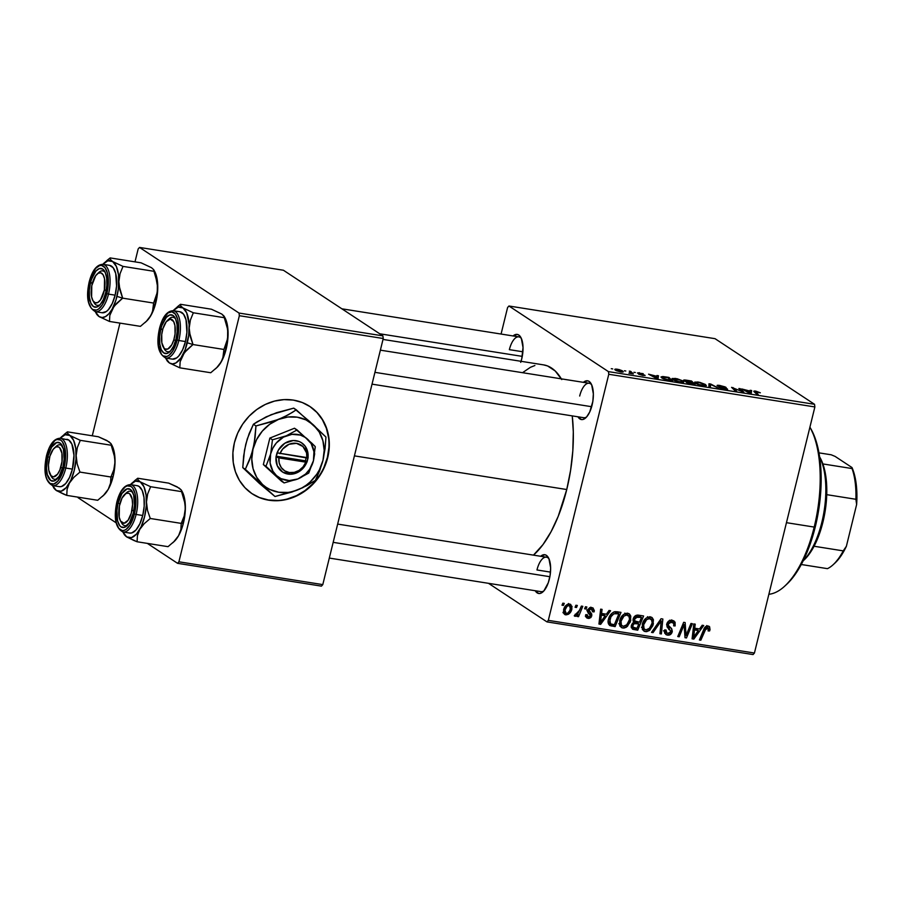 <?xml version="1.0" encoding="UTF-8"?>
<svg xmlns="http://www.w3.org/2000/svg" width="902" height="902" viewBox="0 0 902 902"><rect width="100%" height="100%" fill="white"/><g stroke="black" fill="none" stroke-linecap="round" stroke-linejoin="round"><path stroke-width="1.35" d="M252.086 493.721A52.327 46.374 123.4 0 0 327.403 457.325L327.73 457.551A52.327 46.374 -56.6 0 1 252.256 493.834A52.327 46.374 -56.6 0 1 234.407 442.758L232.908 452.669L233.257 462.478L235.445 471.814L239.38 480.315L244.927 487.666L251.861 493.563L259.911 497.803L268.773 500.204L278.12 500.689L287.569 499.234L296.769 495.886L305.372 490.778L313.039 484.115L319.477 476.143L324.438 467.18L327.73 457.551L329.241 447.651L328.892 437.831L326.704 428.495L322.758 419.994L317.222 412.642L310.288 406.746L302.238 402.506L293.364 400.105L284.029 399.62L274.569 401.086L265.368 404.423L256.766 409.531L249.099 416.194L242.661 424.165L237.7 433.129L234.407 442.758A52.327 46.374 -56.6 0 1 309.882 406.475A52.327 46.374 -56.6 0 1 327.73 457.551L327.403 457.325A52.327 46.374 123.4 0 0 309.713 406.362L316.884 412.428L322.42 419.768L326.366 428.281L328.553 437.617M520.849 337.427L520.826 337.371A19.618 8.434 99 0 0 513.069 335.95L517.196 334.405L518.763 335.014L521.322 338.363L523.025 347.518L521.751 358.793A19.618 8.434 99 0 1 521.052 361.307M592.073 405.178A19.618 8.434 99 0 1 585.748 417.84A19.618 8.434 99 0 1 577.934 416.792L581.44 419.554L583.132 419.43L586.593 416.983L589.728 411.977L592.828 401.424L593.358 393.903L591.644 384.748L589.096 381.399L587.529 380.791L583.402 382.335A19.618 8.434 99 0 1 591.148 383.756A19.618 8.434 99 0 1 592.073 405.178M549.352 579.107A19.618 8.434 99 0 1 543.027 591.78A19.618 8.434 99 0 1 535.213 590.731L538.72 593.493L540.411 593.358L543.872 590.923L548.303 582.681L550.107 575.352L550.637 567.843L548.923 558.676L546.375 555.339L544.797 554.719L540.67 556.275A19.618 8.434 99 0 1 548.427 557.695A19.618 8.434 99 0 1 549.352 579.107M536.961 569.963L550.491 572.116L536.961 569.963A17.442 7.498 99 0 1 546.432 557.188A17.442 7.498 99 0 1 549.014 558.879A17.442 7.498 -81 0 0 536.961 569.963M543.951 590.833A17.442 7.498 99 0 1 540.975 591.644L329.309 558.079M586.672 416.893A17.442 7.498 99 0 1 583.695 417.705L372.03 384.151M509.359 349.649L522.889 351.791L509.359 349.649A17.442 7.498 99 0 1 518.83 336.863A17.442 7.498 99 0 1 521.412 338.566A17.442 7.498 -81 0 0 509.359 349.649M354.407 455.871L566.749 489.527A100.291 43.116 -81 0 0 572.251 415.89L573.3 431.923L572.815 450.876L570.594 470.325L566.749 489.527L354.407 455.871M561.337 378.84A100.291 43.116 -81 0 0 543.669 364.893L383.012 339.423M546.973 621.895L753.069 654.57L754.433 653.037L548.326 620.362L608.771 374.274L814.878 406.949L754.433 653.037L814.878 406.949L814.54 404.299L715.038 338.678L508.942 306.003L608.444 371.624L814.54 404.299L715.038 338.678L508.942 306.003L507.589 307.526L501.072 334.056L507.589 307.526L508.942 306.003L608.444 371.624L608.771 374.274L608.444 371.624L814.54 404.299L814.878 406.949L608.771 374.274L548.326 620.362L754.433 653.037L753.069 654.57L546.973 621.895L548.326 620.362L546.973 621.895L488.501 583.323L546.973 621.895M683.445 382.268L682.69 380.836L682.307 382.414L682.69 380.836L675.474 378.412L672.046 378.66L672.96 379.731L672.159 378.479L677.131 378.739L682.69 380.836L683.727 382.02L682.994 382.38L676.872 381.422L672.96 379.731L680.288 382.211L683.739 381.997M656.893 376.314L656.949 375.514L658.483 375.762L658.065 378.648L656.34 378.378L648.572 374.183L656.893 376.314L648.572 374.183L656.34 378.378L658.065 378.648L658.483 375.762L656.949 375.514L656.893 376.314M755.842 391.152L760.341 392.787L755.436 391.581L758.232 394.535L756.801 394.309L753.88 391.31L755.842 391.152C753.925 390.927 753.373 391.107 754.162 391.716L756.801 394.309L758.232 394.535L755.684 392.032L760.341 392.787L755.842 391.152M725.851 388.672L724.261 389.179L719.176 387.454L724.994 389.303C727.316 389.653 728.061 389.506 727.226 388.875L727.08 389.495L727.226 388.875L724.34 387.77L718.657 386.552L720.54 385.909L726.155 387.454L719.943 385.47C717.394 385.086 716.549 385.244 717.406 385.932L717.394 385.289L719.537 385.402L725.185 386.913L718.567 385.876L726.753 388.604L727.553 389.382L725.704 389.405L720.258 388.029L725.941 388.728L717.406 385.932L725.851 388.672L725.907 389.427M708.927 386.71L708.972 383.767L710.776 384.049L718.759 388.277L710.494 384.432L710.449 386.958L708.927 386.71L710.449 386.958L710.494 384.432L718.759 388.277L710.776 384.049L708.972 383.767L708.927 386.71M706.063 385.853L705.319 384.421L704.936 386L705.319 384.421L698.092 381.997L694.675 382.245L695.589 383.327L694.788 382.065L699.749 382.324L705.319 384.421L706.356 385.605L705.623 385.966L699.49 385.007L695.589 383.327L702.917 385.797L706.356 385.582M611.274 368.692L612.717 368.929L611.274 368.692M683.998 380.723L683.637 380.17L684.674 379.979L691.53 381.005L695.138 384.523L686.963 382.719L686.039 381.941L686.896 381.783L683.998 380.723L689.669 383.609L695.138 384.523L691.53 381.005L686.084 380.137C683.772 379.832 683.073 380.035 683.998 380.723L683.603 380.249M750.047 391.085L750.103 390.284L751.637 390.532L751.219 393.419L749.494 393.148L741.726 388.954L750.047 391.085L741.726 388.954L749.494 393.148L751.219 393.419L751.637 390.532L750.103 390.284L750.047 391.085M741.027 390.656L738.885 388.503L740.317 388.728L743.891 392.257L733.495 388.097L736.618 391.107L735.175 390.882L731.578 387.353L741.996 391.502L731.578 387.353L735.175 390.882L736.618 391.107L733.495 388.097L743.891 392.257L740.317 388.728L738.885 388.503L741.027 390.656M638.74 373.191L643.216 373.653L638.672 373.146L645.099 375.525L638.898 374.33L643.633 375.153L637.488 373.067L639.473 372.706L637.376 373L643.509 375.007L638.571 374.138L643.092 375.514L644.829 375.176L638.492 373.496M662.835 376.517L668.912 377.408L672.509 380.937L663.353 378.817L661.031 377.16L662.835 376.517L661.008 376.923L661.967 378.062L672.509 380.937L668.912 377.408L662.835 376.517L662.677 377.183L662.835 376.517M615.626 370.26L615.232 369.121L618.93 369.516L622.301 370.767L623.079 372.019L616.427 370.699L620.723 371.962L623.293 371.804L617.385 369.211C614.69 368.941 614.104 369.29 615.626 370.26L614.86 369.38M624.353 370.767L625.796 371.004L624.353 370.767M630.284 372.154L629.28 371.128L630.723 371.353L633.339 373.924L628.931 373.191L630.645 372.988L630.284 372.154L628.931 373.191L633.339 373.924L630.723 371.353L629.28 371.128L630.284 372.154L629.675 373.033M633.892 372.289L635.346 372.515L633.892 372.289M585.466 606.753L584.62 608.782L586.074 609.008L586.875 606.978L585.466 606.753L584.62 608.782L586.074 609.008L586.875 606.978L585.466 606.753M575.916 605.242L575.081 607.271L576.525 607.497L577.336 605.456L575.916 605.242L575.081 607.271L576.525 607.497L577.336 605.456L575.916 605.242M627.679 613.247L623.609 614.42L620.384 618.625L619.392 624.252L621.737 627.724L623.97 628.074L626.315 627.24L630.284 622.008L630.802 616.111L629.562 614.104L627.679 613.247C623.451 613.631 620.779 616.145 619.663 620.779L621.23 627.442L622.763 628.029L627.352 626.462L630.802 620.305L629.179 613.811L627.679 613.247M609.042 610.485L606.392 614.206L601.555 613.439L602.074 609.38L600.653 609.154L598.939 624.049L600.664 624.331L610.575 610.733L609.042 610.485L606.392 614.206L601.555 613.439L602.074 609.38L600.653 609.154L598.939 624.049L600.664 624.331L610.575 610.733L609.042 610.485M638.165 615.108L635.73 615.547L633.407 618.186L633.103 620.869L634.106 622.245L632.313 623.485L631.197 626.552L632.843 629.314L637.725 630.205L643.611 615.965L638.165 615.108C635.639 615.051 633.959 616.359 633.136 619.031L634.106 622.245L631.355 625.503L632.415 629.111L637.725 630.205L643.611 615.965L638.165 615.108M661.053 618.738L651.526 632.392L653.048 632.629L661.222 620.926L659.937 633.723L661.358 633.948L662.857 619.02L661.053 618.738L651.526 632.392L653.048 632.629L661.222 620.926L659.937 633.723L661.358 633.948L662.857 619.02L661.053 618.738M707.54 627.679L705.77 626.518L707.54 627.679L708.566 629.675L708.126 630.926L709.592 630.96L708.408 630.182L709.592 630.96L710.043 629.652L709.592 626.732L707.337 625.954L705.33 626.89L699.4 639.98L700.831 640.206L706.232 628.04L708.115 627.893L708.126 630.926L709.592 630.96L710.043 629.652L708.622 628.717L710.043 629.652L709.209 626.405L708.047 625.988C705.905 626.011 704.462 627.206 703.707 629.551L699.4 639.98L700.831 640.206L705.003 630.126L708.093 627.882L705.894 626.439M690.966 623.474L686.039 635.549L685.148 622.56L683.66 622.324L677.774 636.553L679.206 636.778L684.144 624.691L685.001 637.703L686.49 637.939L692.398 623.699L690.966 623.474L686.039 635.549L685.148 622.56L683.66 622.324L677.774 636.553L679.206 636.778L684.144 624.691L685.001 637.703L686.49 637.939L692.398 623.699L690.966 623.474M702.184 625.255L699.535 628.976L694.709 628.209L695.228 624.15L693.807 623.925L692.082 638.819L693.818 639.101L703.718 625.503L702.184 625.255L699.535 628.976L694.709 628.209L695.228 624.15L693.807 623.925L692.082 638.819L693.818 639.101L703.718 625.503L702.184 625.255M672.148 620.294L668.844 620.971L667.108 623.045L667.006 626.845L670.851 631.344L669.667 633.193L667.672 633.362L666.014 631.941L666.059 630.013L664.605 629.934L664.571 632.753L666.691 634.929L670.445 634.534L672.317 631.366L671.674 628.75L668.326 625.334L668.754 622.989L670.096 622.064L672.351 622.166L673.805 623.474L673.693 625.864L675.147 625.909L675.068 622.132L672.148 620.294C669.521 620.012 667.751 621.219 666.826 623.913L670.784 631.716L667.931 633.418L666.849 633.012L666.059 630.013L664.605 629.934L665.856 634.523L667.457 635.109C669.836 635.403 671.426 634.309 672.216 631.84L671.404 628.401L668.326 625.334L668.269 623.992L671.629 621.985L673.862 623.654L673.693 625.864L675.147 625.909L674.042 620.982L672.148 620.294M650.297 616.833L646.227 618.005L643.013 622.211L642.01 627.837L644.355 631.31L646.587 631.659L649.474 630.464L652.901 625.593L653.42 619.708L652.191 617.69L650.297 616.833C646.069 617.216 643.397 619.73 642.292 624.376L643.859 631.039L645.392 631.614L649.97 630.047L653.42 623.891L651.808 617.396L650.297 616.833M588.544 617.092L587.179 614.702L585.725 614.668L586.728 617.881L588.149 618.4L585.86 616.9L588.149 618.4L591.859 615.852L590.438 614.916L591.859 615.852L590.201 612.379L587.495 610.598L590.201 612.379L587.563 610.158L589.096 611.161L587.822 609.402L589.029 610.192L591.284 608.85L589.581 607.734L591.284 608.85L592.659 611.827L594.125 611.86L592.806 611.004L594.125 611.86L594.328 610.575L592.964 607.959L589.784 607.666L587.676 609.752L587.822 612.131L590.438 614.882L589.671 616.855L587.822 616.833L587.179 614.702L585.725 614.668L585.77 616.652L586.965 618.028L589.029 618.445L591.013 617.453L591.813 614.183L589.029 610.192L589.919 609.042L591.543 608.906L592.682 609.899L592.659 611.827L594.125 611.86L592.817 610.778L594.17 611.669L593.144 608.072L591.678 607.542L587.585 610.079L587.822 612.131L590.382 615.863L588.544 617.092L585.612 615.378M616.957 611.748L613.8 612.007L611.477 613.676L609.29 616.912L608.14 621.151L609.662 625.402L615.108 626.619L620.993 612.379L614.69 611.748C611.353 613.078 609.278 615.615 608.444 619.358C607.61 622.042 608.128 624.139 610.023 625.616L615.108 626.619L620.993 612.379L616.957 611.748M569.59 604.036L566.896 604.69L564.348 607.711L563.389 612.3L565.058 614.657L568.564 614.228L571.135 611.06L572.048 606.46L569.59 604.036C566.366 604.374 564.359 606.324 563.57 609.899L564.629 614.42L565.779 614.86C569.094 614.544 571.146 612.526 571.924 608.805L570.786 604.487L569.59 604.036M581.373 606.099L578.205 612.988L576.547 614.555L575.217 614.228L574.642 616.134L575.961 616.19L577.99 614.318L577.088 616.449L578.52 616.686L582.805 606.324L581.373 606.099L579.614 610.237L574.247 615.795L575.104 616.337L577.99 614.318L577.088 616.449L578.52 616.686L582.805 606.324L581.373 606.099M562.837 603.167L562.002 605.197L563.446 605.422L564.257 603.393L562.837 603.167L562.002 605.197L563.446 605.422L564.257 603.393L562.837 603.167M177.559 563.322L321.428 586.131L322.792 584.609L178.912 561.799L239.357 315.7L383.237 338.509L322.792 584.609L383.237 338.509L382.899 335.871L283.408 270.239L139.528 247.43L239.03 313.062L382.899 335.871L283.408 270.239L139.528 247.43L138.164 248.963L134.996 261.862L138.164 248.963L139.528 247.43L239.03 313.062L239.357 315.7L239.03 313.062L382.899 335.871L383.237 338.509L239.357 315.7L178.912 561.799L322.792 584.609L321.428 586.131L177.559 563.322L178.912 561.799L177.559 563.322L147.33 543.387L177.559 563.322M78.057 497.701L116.11 522.799L78.057 497.701M92.275 435.79L119.955 323.108L92.275 435.79M533.465 555.125A100.291 43.116 -81 0 0 566.749 489.527L558.237 516.282L551.054 531.729L542.993 544.582L533.465 555.125M520.826 337.371A19.618 8.434 99 0 1 521.751 358.793L520.702 362.356M522.54 372.695L530.455 367.283L534.886 365.524M543.5 364.859L547.604 365.964L555.215 370.981L561.766 379.573M579.682 396.034A17.442 7.498 99 0 1 589.164 383.249A17.442 7.498 99 0 1 591.735 384.951A17.442 7.498 -81 0 0 579.682 396.034M324.1 466.954L327.403 457.325L328.903 447.426M259.573 497.577L268.435 499.99L277.782 500.463M287.231 499.009L296.442 495.66L305.034 490.553L312.701 483.889L319.139 475.918M684.934 636.902L686.49 637.939L684.934 636.902M682.994 623.936L684.144 624.691L682.994 623.936M681.461 627.634L682.69 628.446L681.461 627.634M678.011 635.989L679.206 636.778L678.011 635.989M684.359 630.363L685.926 631.4L684.359 630.363M684.742 634.692L686.039 635.549L684.742 634.692M696.547 628.502L696.118 629.089L696.547 628.502M692.172 638.018L693.818 639.101L692.172 638.018M693.413 627.352L694.709 628.209L693.413 627.352M694.968 628.333L693.322 628.074L698.34 630.554L693.537 637.398L692.341 636.609L693.537 637.398L694.078 633.7L692.781 632.843L694.078 633.7L694.484 629.946L693.21 629.1L698.34 630.554L694.968 628.333M703.797 629.337L705.003 630.126L703.797 629.337M699.636 639.417L700.831 640.206L699.636 639.417M706.83 626.033L706.751 627.003M706.74 627.115L706.762 625.548M671.843 620.26L672.046 621.861M673.884 625.075L675.147 625.909L673.884 625.075M669.521 620.599L671.629 621.985L669.521 620.599M667.052 623.192L668.269 623.992L667.052 623.192M666.747 624.285L668.326 625.334L666.747 624.285M666.668 624.894L669.961 627.07L666.668 624.894M668.934 629.145L668.54 626.901L666.589 624.849L671.404 628.401L668.032 626.18L668.844 629.619M670.829 630.926L672.216 631.84L670.829 630.926M664.819 633.373L667.457 635.109L664.819 633.373M671.967 622.718L671.697 619.911M664.842 632.956L665.608 632.9M659.993 633.046L661.358 633.948L659.993 633.046M660.061 620.159L661.222 620.926L660.061 620.159M658.133 622.921L659.339 623.71L658.133 622.921M651.887 631.874L653.048 632.629L651.887 631.874M649.79 616.776L650.274 618.558M652.146 623.045L653.42 623.891L652.146 623.045M648.617 629.156L649.97 630.047L648.617 629.156M644.321 629.201L642.495 629.438M642.731 629.867L645.392 631.614L642.731 629.867M650.331 619.392L649.756 616.72M642.314 629.427L644.423 629.168M645.855 629.912L644.028 628.717L643.667 624.759L642.404 623.925L643.667 624.759L646.621 619.629L649.778 618.524L647.726 617.171L651.379 619.426L652.18 622.775L649.677 628.243L645.855 629.912C643.701 629.077 642.968 627.364 643.667 624.759C644.468 621.106 646.508 619.02 649.778 618.524C651.921 619.336 652.676 621.027 652.022 623.586L649.136 628.75L645.855 629.912L641.457 627.307M639.586 615.333L639.326 615.976L639.586 615.333M636.913 621.805L636.643 622.448L636.913 621.805M634.388 627.893L637.725 630.205L634.354 627.984L631.276 627.488L634.388 627.893M631.332 627.736L634.241 629.652L631.332 627.736M637.376 615.063L641.491 617.408L639.507 622.211L635.042 621.264L634.534 619.291L633.294 618.479L634.534 619.291L637.432 616.844L635.583 615.626L638.841 616.991L636.282 615.299L638.841 616.991L641.491 617.408L637.376 615.063M633.272 621.309L635.448 621.647L638.819 623.88L636.981 628.311L633.249 627.544L632.787 625.672L631.558 624.861L632.787 625.672L634.072 623.756L632.832 622.932L634.072 623.756L636.519 623.507L633.328 621.41L636.519 623.507L638.819 623.88L635.448 621.647L633.272 621.309M636.981 628.311L632.911 627.172L632.967 625.109L634.207 623.665L638.819 623.88L636.981 628.311M591.284 608.85L589.807 607.655M588.578 613.089L586.83 610.158L588.487 613.631M587.089 615.705L585.364 616.224M590.889 607.474L590.957 608.41M586.537 615.998L585.657 616.213M590.787 607.147L590.934 608.715M603.393 613.732L602.964 614.318L603.393 613.732M599.029 623.248L600.664 624.331L599.029 623.248M600.258 612.582L601.555 613.439L600.258 612.582M601.826 613.563L600.18 613.304L605.197 615.784L600.382 622.628L599.187 621.839L600.382 622.628L600.924 618.93L599.627 618.073L600.924 618.93L601.341 615.175L600.056 614.33L605.197 615.784L601.826 613.563M611.77 624.297L615.108 626.619L611.736 624.387L608.467 623.88L611.77 624.297M608.5 623.958L611.714 626.078L608.5 623.958M609.414 625.21L610.023 625.616L609.414 625.21M618.873 613.822L614.363 624.725L610.575 623.868L608.128 622.256L610.575 623.868L609.831 619.674L608.579 618.84L609.831 619.674C610.801 615.356 613.213 613.315 617.058 613.529L614.431 611.804L618.873 613.822L615.57 611.646L618.873 613.822L614.363 624.725L612.3 624.398L610.372 623.71L609.594 621.985L610.947 616.788L613.856 613.755L618.873 613.822M627.161 613.191L627.657 614.972M629.517 619.46L630.802 620.305L629.517 619.46M625.988 625.571L627.352 626.462L625.988 625.571M621.703 625.616L619.877 625.853M620.114 626.281L622.763 628.029L620.114 626.281M627.713 615.807L627.138 613.134M619.685 625.841L621.794 625.582M623.237 626.326L621.388 625.097L621.038 621.174L619.775 620.339L621.038 621.174L623.992 616.043L627.161 614.938L625.097 613.586L628.762 615.841L629.562 619.189L627.059 624.646L623.237 626.326C621.072 625.492 620.339 623.767 621.038 621.174C621.85 617.509 623.891 615.435 627.161 614.938C629.303 615.75 630.047 617.442 629.404 620.001L626.507 625.165L623.237 626.326L618.828 623.71M627.161 614.938L624.827 613.112M568.621 604.036L568.745 604.859M570.616 607.937L571.924 608.805L570.616 607.937M564.291 612.458L563.457 612.661M563.829 613.574L565.779 614.86L563.829 613.574M568.745 605.005L568.44 603.506M562.949 612.683L564.607 612.334M566.174 613.54L564.877 612.221L564.979 610.124L563.739 609.301L564.979 610.124L567.031 606.336L569.252 605.366L567.651 604.306L570.571 606.663L569.895 610.395L567.764 613.157L566.174 613.54L564.979 610.124C565.543 607.508 566.963 605.918 569.252 605.366L570.47 608.737C569.94 611.443 568.508 613.044 566.174 613.54L563.344 611.838M569.252 605.366L569.872 605.603M575.318 606.696L576.525 607.497L575.318 606.696M577.325 615.897L578.52 616.686L577.325 615.897M577.415 613.935L577.99 614.318L577.415 613.935M574.247 615.795L575.104 616.337M575.848 614.679L575.217 614.228M584.857 608.219L586.074 609.008L584.857 608.219M562.228 604.622L563.446 605.422L562.228 604.622M695.397 634.591L693.537 637.398L694.484 629.946L698.34 630.554L695.397 634.591M649.778 618.524L647.456 616.697M639.507 622.211L634.681 620.926L634.613 619.009L635.82 617.34L641.491 617.408L639.507 622.211M602.254 619.821L600.382 622.628L601.341 615.175L605.197 615.784L602.254 619.821M691.304 381.952L691.53 381.005L691.304 381.952M686.896 381.783L686.456 382.437M687.843 382.64L693.277 383.891L692.161 382.786L693.198 384.218L687.741 383.057L687.798 382.222L692.161 382.786L687.798 382.222M685.43 380.96L691.733 382.38L690.515 381.185L685.193 380.757L690.515 381.185L691.654 382.707L685.34 381.343L685.17 380.655L685.035 381.23M704.563 385.988L703.876 384.184L704.349 385.977L704.496 385.38L702.196 385.673L696.953 384.072L696.276 382.651L698.678 382.437L703.876 384.184L702.173 383.361L698.171 382.369L696.276 382.775L699.095 384.545L704.496 385.38M709.897 386.868L710.494 384.432L709.897 386.868M710.077 386.902L710.539 385.041L710.077 386.902M755.684 392.032L755.459 392.99L756.44 391.592M750.938 393.373L751.637 390.532L750.938 393.373M749.957 391.412L749.833 393.204L745.988 391.254L749.957 391.412L746.101 390.803L749.9 392.889L749.957 391.412M740.08 389.698L740.317 388.728L740.08 389.698M733.27 389.01L733.495 388.097L733.27 389.01M734.296 390.014L734.532 389.044L734.296 390.014M732.83 388.57L733.067 387.589L732.83 388.57M643.509 375.007L642.619 375.164M657.783 378.603L658.483 375.762L657.783 378.603M656.803 376.641L656.679 378.434L652.834 376.484L656.803 376.641L652.947 376.033L656.757 378.118L656.803 376.641M668.675 378.355L668.912 377.408L668.675 378.355M667.897 377.6L670.569 380.633L663.297 378.784L662.575 377.329L667.897 377.6L663.568 377.013L662.722 377.746L665.586 379.314L670.66 380.306L667.897 377.6M681.247 380.599L681.732 382.392L681.878 381.794L679.567 382.087L674.324 380.475L673.659 379.065L676.06 378.851L680.424 380.137L673.693 378.987L675.271 380.464L678.856 381.625L681.878 381.794L681.247 380.599M681.935 382.403L681.878 381.794M622.154 372.12L622.459 370.869L622.154 372.12M617.047 370.485L620.181 371.872L621.771 371.534L621.117 370.688C622.335 371.421 622.042 371.737 620.249 371.613L617.047 370.485C615.908 369.775 616.19 369.459 617.915 369.561L621.117 370.688L621.647 372.086M630.475 372.357L630.723 371.353L630.475 372.357M621.117 370.688L617.227 369.493L616.213 370.598M768.865 594.283A91.576 39.361 -81 0 0 814.19 527.072L786.454 522.675L814.19 527.072A91.576 39.361 -81 0 0 809.917 427.142A91.576 39.361 99 0 1 814.19 527.072L815.295 526.824A89.388 38.425 -81 0 0 811.101 429.239L809.895 427.108M810.853 428.811L815.543 439.353L820.019 459.682L821.113 483.822L818.723 509.698L813.063 535.089L804.629 557.808L794.121 575.893L786.42 584.586M814.19 527.072A91.576 39.361 99 0 1 784.672 586.176L786.476 584.53A89.388 38.425 -81 0 0 815.295 526.824L814.19 527.072M189.443 332.252L189.195 328.035A28.774 12.369 99 0 1 187.3 342.783L192.994 344.541L190.221 336.412L189.195 328.035L190.39 320.052L193.332 312.78L224.282 317.684L227.834 329.974L227.755 338.261L223.944 349.457L192.994 344.541L189.443 332.252M163.837 347.901A17.442 7.498 -81 0 0 170.579 350.923A17.442 7.498 99 0 1 167.614 351.746A17.442 7.498 99 0 1 163.837 347.901A17.442 7.498 99 0 0 167.614 351.746A17.442 7.498 99 0 0 170.579 350.923A17.442 7.498 -81 0 1 164.412 349.108L163.217 346.977A15.266 6.562 99 0 1 162.958 328.621A15.266 6.562 99 0 1 167.411 320.458A15.266 6.562 99 0 1 174.379 323.266A15.266 6.562 99 0 1 173.838 339.795L175.642 340.528L173.838 339.795L171.797 344.744L167.885 348.984L165.28 349.063L164.141 348.24L161.841 342.771L161.74 334.416L162.958 328.621L166.239 321.766L170.252 319.105L173.635 321.529L174.954 325.645L175.056 333.999L173.838 339.795A15.266 6.562 99 0 1 163.217 346.977M160.804 329.196L162.631 329.771L160.804 329.196L161.853 325.633L166.295 317.391L169.756 314.956L173.004 315.441L175.563 318.778L177.029 324.472L177.175 331.654L175.991 339.208A19.618 8.434 99 0 1 169.666 351.881A19.618 8.434 99 0 1 160.984 349.04A19.618 8.434 99 0 1 160.804 329.196A19.618 8.434 99 0 1 175.067 317.797A19.618 8.434 99 0 1 175.991 339.208L173.646 346.018L170.501 351.013L167.039 353.46L163.792 352.975L161.232 349.638L159.778 343.944L159.62 336.762L160.804 329.196M159.677 328.227L159.631 328.418A22.674 9.753 99 0 1 173.725 312.52A22.674 9.753 99 0 1 177.164 339.986L178.844 340.505A23.982 10.305 -81 0 0 173.736 310.795M172.462 359.131L176.645 357.914L178.754 355.986L182.587 349.875L185.451 341.554A23.982 10.305 -81 0 0 179.926 311.754L173.319 310.705A23.982 10.305 99 0 1 178.844 340.505L185.451 341.554L186.906 332.308L186.015 319.759L183.512 314.133L179.893 311.742M224.474 316.918L226.481 321.439L227.71 327.336L227.563 341.576L224.057 355.816L221.317 361.725L216.83 367.531L210.752 372.74L179.814 367.836L180.141 361.758L184.425 352.592L192.994 344.541L223.944 349.457L222.76 358.624L219.772 364.183L216.469 367.915M166.893 360.112L169.418 362.965L179.814 367.836L210.752 372.74L216.83 367.531L221.317 361.725A28.774 12.369 -81 0 0 228.082 334.202L226.887 342.185L223.944 349.457L223.606 355.535L221.317 361.725A28.774 12.369 -81 0 1 216.92 367.52L215.296 369.008M220.314 313.355L211.429 309.217L180.479 304.301L174.323 309.521A28.774 12.369 99 0 1 182.937 307.92L180.738 305.913L180.479 304.301L211.429 309.217L221.824 314.076L224.023 316.083L224.282 317.684L193.332 312.78L182.937 307.92L186.68 312.814L189.116 324.506L188.676 335.409L185.181 349.66L180.885 358.015L175.89 362.954L172.53 363.923L169.418 362.965L165.664 358.06A28.774 12.369 99 0 0 166.396 359.515L167.163 360.856M221.824 314.076L224.35 316.929L227.045 325.814L228.082 334.202A28.774 12.369 -81 0 0 224.846 317.538L224.079 316.185M173.083 310.784L178.168 307.199L182.937 307.92A28.774 12.369 99 0 1 189.195 328.035L190.39 320.052L193.332 312.78L182.937 307.92L180.738 305.913L180.479 304.301L177.311 306.827M172.417 359.131A23.982 10.305 -81 0 0 185.451 341.554L178.844 340.505A23.982 10.305 99 0 1 165.81 358.083L172.417 359.131M165.393 357.993A23.982 10.305 -81 0 0 178.844 340.505L177.164 339.986L178.652 326.964L177.705 319.387L175.338 314.065L171.91 311.81L167.952 312.96L162.337 320.56L158.763 332.77L158.425 345.455L161.458 354.351L163.07 355.895L166.836 356.459L168.843 355.456L172.733 351.07L177.164 339.986A22.674 9.753 99 0 1 163.07 355.895A22.674 9.753 99 0 1 159.631 328.418L161.65 328.982M168.291 319.77A17.442 7.498 99 0 1 173.071 317.29A17.442 7.498 99 0 1 175.653 318.981A17.442 7.498 -81 0 0 168.291 319.77A17.442 7.498 99 0 1 173.071 317.29A17.442 7.498 99 0 1 175.653 318.981A17.442 7.498 -81 0 0 169.215 318.812L167.411 320.458M167.22 360.958L169.418 362.965A28.774 12.369 99 0 1 166.396 359.515M182.429 355.557A28.774 12.369 99 0 1 169.418 362.965L179.814 367.836L180.141 361.758L182.429 355.557L186.928 349.75L192.994 344.541L187.3 342.783A28.774 12.369 99 0 1 182.429 355.557M173.184 310.683A28.774 12.369 99 0 1 174.323 309.521M224.023 316.083L224.35 316.929M374.928 372.346L591.667 406.712L374.928 372.346M97.968 273.385A17.442 7.498 99 0 1 102.749 270.904A17.442 7.498 99 0 1 105.32 272.596A17.442 7.498 -81 0 0 97.968 273.385A17.442 7.498 99 0 1 102.749 270.904A17.442 7.498 99 0 1 105.32 272.596A17.442 7.498 -81 0 0 98.893 272.415L97.089 274.073A15.266 6.562 99 0 1 103.606 275.73A15.266 6.562 99 0 1 104.361 289.97L106.199 290.365L104.361 289.97L104.542 278.763L103.121 274.828L100.934 272.866L98.318 273.182L95.657 275.73L91.79 285.675A15.266 6.562 99 0 1 97.089 274.073M379.753 333.785L522.269 356.38L379.753 333.785M92.883 300.591A15.266 6.562 99 0 1 91.79 285.675L91.609 296.882L93.019 300.817L95.206 302.779L97.833 302.463L100.494 299.915L104.361 289.97A15.266 6.562 99 0 1 92.883 300.591L94.09 302.722A17.442 7.498 -81 0 0 100.257 304.538A17.442 7.498 99 0 1 97.292 305.361A17.442 7.498 99 0 1 93.515 301.516A17.442 7.498 -81 0 0 100.257 304.538A17.442 7.498 99 0 1 97.292 305.361A17.442 7.498 99 0 1 93.515 301.516M119.12 285.866L118.872 281.649A28.774 12.369 99 0 1 116.978 296.397L122.672 298.156L119.898 290.027L118.872 281.649L120.056 273.667L123.01 266.394L153.949 271.299L157.5 283.589L157.433 291.876L153.622 303.061L122.672 298.156L119.12 285.866M90.482 282.811L92.308 283.386L90.482 282.811L91.53 279.248L95.973 271.006L99.434 268.559L102.681 269.055L105.241 272.393L106.695 278.087L106.853 285.257L105.658 292.823A19.618 8.434 99 0 1 99.333 305.496A19.618 8.434 99 0 1 90.662 302.655A19.618 8.434 99 0 1 90.482 282.811A19.618 8.434 99 0 1 104.745 271.412A19.618 8.434 99 0 1 105.658 292.823L103.324 299.633L100.178 304.628L96.717 307.075L93.458 306.59L90.91 303.241L89.445 297.559L89.298 290.376L90.482 282.811M89.354 281.841L89.309 282.033A22.674 9.753 99 0 1 103.403 266.135A22.674 9.753 99 0 1 106.842 293.601L108.511 294.12A23.982 10.305 -81 0 0 103.403 264.399M102.129 312.746L106.323 311.528L108.42 309.6L112.265 303.489L115.129 295.168A23.982 10.305 -81 0 0 109.604 265.368L102.997 264.32A23.982 10.305 99 0 1 108.511 294.12L115.129 295.168L116.572 285.923L115.693 273.374L113.19 267.747L109.57 265.357M154.152 270.532L156.159 275.054L157.388 280.95L157.241 295.191L153.735 309.431L150.995 315.339L146.507 321.146L140.43 326.355L109.48 321.45L109.819 315.373L114.103 306.206L122.672 298.156L153.622 303.061L152.438 312.227L149.45 317.797L146.147 321.529M96.57 313.727L99.085 316.579L109.48 321.45L140.43 326.355L146.507 321.146L150.995 315.339A28.774 12.369 -81 0 0 157.76 287.817L156.565 295.8L153.622 303.061L153.284 309.149L150.995 315.339A28.774 12.369 -81 0 1 146.586 321.135L144.974 322.623M149.991 266.969L141.107 262.832L110.157 257.916L104.001 263.136A28.774 12.369 99 0 1 112.615 261.524L110.416 259.517L110.157 257.916L141.107 262.832L151.502 267.691L153.701 269.698L153.949 271.299L123.01 266.394L112.615 261.524L116.358 266.428L118.5 274.783L118.354 289.023L115.997 299.926L112.107 309.172L108.939 313.704L105.557 316.557L102.197 317.538L99.085 316.579L95.341 311.664A28.774 12.369 99 0 0 96.074 313.129L96.83 314.471M151.502 267.691L153.701 269.698L155.516 275.335L157.76 287.817A28.774 12.369 -81 0 0 154.513 271.152L153.757 269.799M102.76 264.399L107.834 260.813L112.615 261.524A28.774 12.369 99 0 1 118.872 281.649L120.056 273.667L123.01 266.394L112.615 261.524L110.416 259.517L110.157 257.916L106.988 260.441M102.095 312.746A23.982 10.305 -81 0 0 115.129 295.168L108.511 294.12A23.982 10.305 99 0 1 95.488 311.697L102.095 312.746M95.071 311.607A23.982 10.305 -81 0 0 108.511 294.12L106.842 293.601L108.33 280.578L107.372 273.002L105.004 267.68L101.588 265.425L99.637 265.571L95.635 268.39L90.516 277.917L87.934 290.782L88.768 302.644L91.136 307.965L92.748 309.51L96.503 310.074L98.521 309.07L102.411 304.684L106.842 293.601A22.674 9.753 99 0 1 92.748 309.51A22.674 9.753 99 0 1 89.309 282.033L91.328 282.597M96.897 314.572L99.085 316.579A28.774 12.369 99 0 1 96.074 313.129M112.107 309.172A28.774 12.369 99 0 1 99.085 316.579L109.48 321.45L109.819 315.373L112.107 309.172L116.595 303.365L122.672 298.156L116.978 296.397A28.774 12.369 99 0 1 112.107 309.172M102.851 264.297A28.774 12.369 99 0 1 104.001 263.136M153.701 269.698L154.016 270.544M133.8 510.679L131.963 510.284A15.266 6.562 99 0 1 120.485 520.905A15.266 6.562 99 0 1 119.391 505.999L119.211 517.196L120.62 521.142L124.093 523.228L128.095 520.228L131.286 513.159L132.583 504.398L132.143 499.077L129.708 493.89L128.546 493.18L125.919 493.507L122.041 498.051L119.391 505.999A15.266 6.562 99 0 1 124.69 494.397A15.266 6.562 99 0 1 131.207 496.044A15.266 6.562 99 0 1 131.963 510.284L133.8 510.679M120.485 520.905L121.691 523.036A17.442 7.498 -81 0 0 127.859 524.863A17.442 7.498 99 0 1 124.893 525.674A17.442 7.498 99 0 1 121.116 521.83A17.442 7.498 -81 0 0 127.859 524.863A17.442 7.498 99 0 1 124.893 525.674A17.442 7.498 99 0 1 121.116 521.83M549.87 576.705L333.165 542.35L549.87 576.705M125.57 493.71A17.442 7.498 99 0 1 130.35 491.218A17.442 7.498 99 0 1 132.932 492.92A17.442 7.498 -81 0 0 125.57 493.71A17.442 7.498 99 0 1 130.35 491.218A17.442 7.498 99 0 1 132.932 492.92A17.442 7.498 -81 0 0 126.494 492.74L124.69 494.397M177.593 487.294L168.708 483.145L137.758 478.24L168.708 483.145L177.142 486.866L181.302 490.023L184.324 499.753L185.361 508.13L184.166 516.113L181.223 523.385L180.885 529.463L178.596 535.664A28.774 12.369 -81 0 0 183.467 522.878L181.223 523.385L180.885 529.463L178.596 535.664L174.109 541.459L168.031 546.668L137.093 541.764L137.42 535.687L139.709 529.497L144.196 523.69L150.273 518.481L147.5 510.352L146.474 501.963L147.657 493.992L150.611 486.719L140.216 481.848L138.017 479.841L137.758 478.24L131.602 483.461A28.774 12.369 99 0 1 140.216 481.848L143.959 486.753L146.101 495.097L146.327 505.627L144.579 516.711L141.152 526.689L136.54 534.029L131.466 537.615L126.697 536.904L137.093 541.764L168.031 546.668L174.109 541.459L178.596 535.664L173.748 541.843M118.083 503.136A19.618 8.434 99 0 1 132.346 491.725A19.618 8.434 99 0 1 133.27 513.148L129.426 522.732L124.318 527.399L121.071 526.915L119.673 525.573L117.632 520.961L116.899 510.701L118.083 503.136L121.928 493.552L127.035 488.884L130.283 489.369L131.681 490.711L133.721 495.311L134.454 505.582L133.27 513.148A19.618 8.434 99 0 1 126.945 525.81A19.618 8.434 99 0 1 118.263 522.98A19.618 8.434 99 0 1 118.083 503.136L119.91 503.699L118.083 503.136M122.672 531.932A23.982 10.305 -81 0 0 136.123 514.444L134.443 513.926A22.674 9.753 99 0 1 120.349 529.835A22.674 9.753 99 0 1 116.91 502.358L115.422 515.38L116.369 522.957L118.737 528.29L122.165 530.545L124.115 530.387L126.122 529.384L130.012 524.998L134.443 513.926L135.931 500.903L134.973 493.315L132.617 487.993L131.004 486.449L127.238 485.885L125.231 486.888L121.342 491.286L116.91 502.358A22.674 9.753 99 0 1 131.004 486.449A22.674 9.753 99 0 1 134.443 513.926L136.123 514.444A23.982 10.305 99 0 1 123.089 532.011C115.625 528.335 113.528 518.413 116.798 502.234L116.956 502.166M131.016 484.724A23.982 10.305 -81 0 1 136.123 514.444A23.982 10.305 99 0 0 130.598 484.633L137.205 485.682A23.982 10.305 -81 0 1 142.73 515.493L139.866 523.803L136.033 529.925L131.793 532.913L129.741 533.071A23.982 10.305 -81 0 0 142.73 515.493L136.123 514.444L142.73 515.493L144.185 506.248L143.993 497.476L142.212 490.519L139.088 486.437L137.172 485.682M179.103 488.016L181.302 490.023L181.561 491.624L150.611 486.719L181.561 491.624L185.113 503.914L185.214 511.784L182.497 526.407L178.596 535.664A28.774 12.369 -81 0 1 174.199 541.459L172.575 542.936M181.223 523.385L150.273 518.481L181.223 523.385L183.467 522.878A28.774 12.369 -81 0 0 185.361 508.13L184.166 516.113L181.223 523.385M124.172 534.04L126.697 536.904L122.943 531.988A28.774 12.369 99 0 0 123.675 533.443L124.431 534.796M181.753 490.846L184.482 498.175L185.361 508.13A28.774 12.369 -81 0 0 182.114 491.466L181.358 490.113M130.362 484.724L135.447 481.138L140.216 481.848A28.774 12.369 99 0 1 146.474 501.963A28.774 12.369 99 0 1 139.709 529.497L144.196 523.69L150.273 518.481L147.5 510.352L146.474 501.963L147.657 493.992L150.611 486.719L140.216 481.848L138.017 479.841L137.758 478.24L134.59 480.755M130.452 484.622A28.774 12.369 99 0 1 131.602 483.461M124.499 534.897L126.697 536.904A28.774 12.369 99 0 1 123.675 533.443M133.958 540.501L137.093 541.764L137.42 535.687L139.709 529.497A28.774 12.369 99 0 1 126.697 536.904L133.958 540.501M181.302 490.023L181.629 490.868M62.599 468.07L60.795 467.337A15.266 6.562 99 0 1 50.162 474.52A15.266 6.562 99 0 1 49.914 456.164L53.195 449.309L55.868 446.975L58.461 446.896L59.611 447.719L61.911 453.187L62.001 461.542L59.859 469.976L57.514 474.204L53.5 476.865L51.098 475.794L48.787 470.325L48.46 464.913L49.914 456.164A15.266 6.562 99 0 1 54.368 448.012A15.266 6.562 99 0 1 61.325 450.808A15.266 6.562 99 0 1 60.795 467.337L62.599 468.07M50.162 474.52L51.369 476.651A17.442 7.498 -81 0 0 57.536 478.477A17.442 7.498 99 0 1 54.56 479.289A17.442 7.498 99 0 1 50.794 475.444A17.442 7.498 -81 0 0 57.536 478.477A17.442 7.498 99 0 1 54.56 479.289A17.442 7.498 99 0 1 50.794 475.444M55.247 447.324A17.442 7.498 99 0 1 60.028 444.833A17.442 7.498 99 0 1 62.599 446.535A17.442 7.498 -81 0 0 55.247 447.324A17.442 7.498 99 0 1 60.028 444.833A17.442 7.498 99 0 1 62.599 446.535A17.442 7.498 -81 0 0 56.172 446.355L54.368 448.012M107.27 440.909L98.386 436.76L67.436 431.855L98.386 436.76L106.819 440.48L110.98 443.637L114.002 453.368L115.039 461.745L113.844 469.728L110.901 477L110.563 483.077L108.274 489.267A28.774 12.369 -81 0 0 113.145 476.493L110.901 477L110.563 483.077L108.274 489.267L103.786 495.074L97.709 500.283L66.759 495.378L67.098 489.301L69.386 483.111L73.874 477.305L79.951 472.096L77.177 463.966L76.151 455.578L77.335 447.606L80.289 440.334L69.894 435.463L67.695 433.456L67.436 431.855L61.28 437.075A28.774 12.369 99 0 1 69.894 435.463L73.637 440.368L75.779 448.711L75.993 459.231L74.257 470.325L70.818 480.304L66.218 487.644L61.144 491.229L56.364 490.508L66.759 495.378L97.709 500.283L103.786 495.074L108.274 489.267L103.426 495.457M47.761 456.75A19.618 8.434 99 0 1 62.024 445.34A19.618 8.434 99 0 1 62.937 466.762L59.104 476.346L53.996 481.014L50.737 480.529L47.299 474.576L46.476 468.025L47.761 456.75L51.606 447.166L56.702 442.499L59.96 442.983L63.399 448.925L64.132 459.197L62.937 466.762A19.618 8.434 99 0 1 56.612 479.424A19.618 8.434 99 0 1 47.941 476.594A19.618 8.434 99 0 1 47.761 456.75L49.587 457.314L47.761 456.75M52.35 485.547A23.982 10.305 -81 0 0 65.79 468.059L64.121 467.54A22.674 9.753 99 0 1 50.027 483.449A22.674 9.753 99 0 1 46.577 455.972L45.1 468.995L46.047 476.572L47.073 479.582L50.027 483.449L53.782 484.002L57.784 481.183L62.914 471.656L65.496 458.802L64.651 446.93L62.283 441.608L60.682 440.063L56.916 439.5L54.909 440.503L49.283 448.114L46.577 455.972A22.674 9.753 99 0 1 60.682 440.063A22.674 9.753 99 0 1 64.121 467.54L65.79 468.059A23.982 10.305 99 0 1 52.767 485.626C45.303 481.95 43.206 472.028 46.476 455.848L46.633 455.781M52.767 485.626L59.374 486.674A23.982 10.305 -81 0 0 72.408 469.108L65.79 468.059L72.408 469.108L73.975 455.33L71.889 444.134L68.766 440.052L60.276 438.248A23.982 10.305 99 0 1 65.79 468.059A23.982 10.305 -81 0 0 60.682 438.338M108.781 441.63L110.98 443.637L111.228 445.238L80.289 440.334L111.228 445.238L114.779 457.528L114.881 465.398L113.145 476.493L108.274 489.267A28.774 12.369 -81 0 1 103.865 495.074L102.253 496.551M110.901 477L79.951 472.096L110.901 477L113.145 476.493A28.774 12.369 -81 0 0 115.039 461.745L113.844 469.728L110.901 477M53.849 487.655L56.364 490.508L52.62 485.603A28.774 12.369 99 0 0 53.353 487.057L54.109 488.41M111.431 444.46L114.159 451.789L115.039 461.745A28.774 12.369 -81 0 0 111.792 445.081L111.036 443.728M60.039 438.338L65.113 434.753L69.894 435.463A28.774 12.369 99 0 1 76.151 455.578A28.774 12.369 99 0 1 69.386 483.111L73.874 477.305L79.951 472.096L77.177 463.966L76.151 455.578L77.335 447.606L80.289 440.334L69.894 435.463L67.695 433.456L67.436 431.855L64.267 434.369M59.408 486.685L61.471 486.528L65.699 483.54L69.544 477.417L72.408 469.108A23.982 10.305 -81 0 0 66.883 439.297M60.13 438.237A28.774 12.369 99 0 1 61.28 437.075M54.176 488.512L56.364 490.508A28.774 12.369 99 0 1 53.353 487.057M63.636 494.116L66.759 495.378L67.098 489.301L69.386 483.111A28.774 12.369 99 0 1 56.364 490.508L63.636 494.116M110.98 443.637L111.296 444.483M820.143 457.799L822.883 463.932A58.867 25.301 99 0 1 826.739 494.657L825.544 508.424L822.928 522.123L819.027 534.965L814.066 546.251A58.867 25.301 -81 0 0 826.739 494.657A58.867 25.301 -81 0 0 822.883 463.932A58.867 25.301 -81 0 0 820.166 457.855L819.647 456.931M803.208 560.762A61.054 26.248 -81 0 0 819.659 457.01A61.054 26.248 99 0 1 803.208 560.762M803.953 560.119A58.867 25.301 -81 0 0 814.066 546.251A58.867 25.301 99 0 1 803.186 560.796L803.953 560.119M801.269 564.505L827.461 568.655A58.867 25.301 -81 0 0 843.235 550.874L814.066 546.251L843.235 550.874A58.867 25.301 99 0 1 833.121 564.742A58.867 25.301 99 0 1 827.461 568.655L801.269 564.505M833.121 564.742L834.925 563.085A56.691 24.365 -81 0 0 846.392 546.24L856.629 504.522L855.897 499.28L826.739 494.657L855.897 499.28A58.867 25.301 -81 0 0 852.052 468.555L854.544 475.027L856.19 483.912L856.629 504.522A56.691 24.365 -81 0 0 851.995 467.54L835.139 456.423L831.193 454.788L818.971 452.86L831.193 454.788L835.139 456.423L851.995 467.54L852.052 468.555L822.883 463.932L852.052 468.555A58.867 25.301 99 0 1 855.897 499.28L856.629 504.522L846.392 546.24L843.235 550.874L846.392 546.24L842.073 554.223L834.801 563.198M305.834 462.162L278.898 457.889L279.214 463.053L281.255 467.563L284.761 470.867L289.294 472.535L294.266 472.377L299.081 470.393L303.095 466.841L305.834 462.162A15.266 13.53 -56.6 0 1 289.294 472.535A15.266 13.53 -56.6 0 1 278.898 457.889L276.091 457.021A17.442 15.458 123.4 0 0 287.941 474.069A17.442 15.458 123.4 0 0 306.951 461.914L275.967 457.01L278.436 450.008L284.818 443.243L293.274 440.526L298.855 441.416L301.369 442.656L305.395 446.501L308.101 454.709L308.101 457.765L305.631 464.767L299.25 471.532L290.794 474.238L282.698 472.118L277.275 465.77L275.967 457.01L276.993 452.838L306.86 457.99L306.545 452.838L302.903 446.49L296.465 443.344L289.023 444.28L282.653 449.049L279.924 453.717A15.266 13.53 -56.6 0 1 296.465 443.344A15.266 13.53 -56.6 0 1 306.86 457.99L307.977 457.742A17.442 15.458 123.4 0 0 296.127 440.706A17.442 15.458 123.4 0 0 277.117 452.849L308.101 457.765L307.075 461.937L305.395 460.821L306.116 457.878L305.395 460.821L307.075 461.937L305.834 462.162M315.159 448.26L315.238 446.58L311.889 443.243L294.492 428.224L297.108 429.95L286.216 435.824L272.46 439.804L269.856 438.079L294.492 428.224L269.856 438.079L272.46 439.804L270.645 453.999L265.955 466.289L263.35 464.575L269.856 438.079L263.35 464.575L276.463 475.557L284.096 482.931L281.48 481.206L263.35 464.575L284.096 482.931L297.852 478.951L308.732 473.076L313.422 460.775L315.238 446.58L297.108 429.95L286.216 435.824L272.46 439.804L270.645 453.999L265.955 466.289L284.096 482.931L297.852 478.951L308.732 473.076L313.422 460.775A23.982 21.253 -56.6 0 1 297.852 478.951A23.982 21.253 -56.6 0 1 276.463 475.557A23.982 21.253 -56.6 0 1 270.645 453.999A23.982 21.253 -56.6 0 1 286.216 435.824A23.982 21.253 -56.6 0 1 307.605 439.218A23.982 21.253 -56.6 0 1 313.422 460.775L314.697 453.695M252.109 476.335L274.986 496.517L259.325 483.359L242.762 467.608L245.321 469.288L242.762 467.608L244.521 450.143L247.295 438.834L253.406 424.256L255.965 425.947L254.206 443.412L251.421 454.721L245.321 469.288L274.986 496.517L292.034 492.007L301.978 487.881L306.218 485.186L310.141 481.972L316.794 474.204L319.409 469.795L322.984 460.268L324.179 450.357L322.905 440.751L319.252 432.092L313.468 424.977L305.947 419.892L297.209 417.175L287.839 417.017L278.47 419.43L269.754 424.244L262.29 431.145L256.563 439.646L252.988 449.162L251.793 459.073L253.067 468.679L256.72 477.338L262.505 484.453L266.079 487.272L270.025 489.538L278.763 492.255L288.133 492.413L292.857 491.522L302.553 487.802L315.317 480.394L319.59 470.979L322.984 460.268L325.07 448.677L325.96 437.042L309.465 421.347L293.725 408.132L296.284 409.824L292.428 412.361L283.6 417.198L273.092 421.403L255.965 425.947L253.406 424.256L257.262 421.719L271.22 414.649L293.725 408.132L276.61 412.676L266.744 416.769M322.984 460.268A39.248 34.783 -56.6 0 1 297.502 490L307.199 485.434L315.317 480.394L319.59 470.979L322.984 460.268L325.07 448.677L325.96 437.042L296.284 409.824L288.234 414.83L278.47 419.43L255.965 425.947L255.074 437.594L252.988 449.162L249.595 459.896L245.321 469.288L274.986 496.517L297.502 490A39.248 34.783 -56.6 0 1 262.505 484.453A39.248 34.783 -56.6 0 1 252.988 449.162A39.248 34.783 -56.6 0 1 278.47 419.43A39.248 34.783 -56.6 0 1 313.468 424.977A39.248 34.783 -56.6 0 1 322.984 460.268M258.818 482.491L242.762 467.608L243.653 455.961L245.739 444.382L249.132 433.659L253.406 424.256L266.101 416.882L275.865 413.127M247.238 439.533L245.739 444.393M297.852 478.951L305.575 474.046L309.634 469.299L313.422 460.775L313.952 451.744L311.145 443.558L305.428 437.493L300.411 435.08L291.944 434.347L283.487 437.12L276.328 442.983L272.832 448.17L270.645 453.999L270.115 463.03L272.923 471.205L276.463 475.557L281.052 478.669L289.238 480.574L297.852 478.951M276.17 456.187L305.395 460.821L276.17 456.187M591.036 383.553L380.373 350.156M672.96 622.47L669.588 620.238M666.849 633.012L663.477 630.791M633.249 627.544L631.231 626.213M635.042 621.264L633.001 619.911M569.838 605.58L567.809 604.239M687.583 382.347L687.437 382.933M696.276 382.651L696.051 383.598M755.391 391.637L755.143 392.674M662.575 377.34L662.339 378.288M673.659 379.065L673.422 380.013M630.735 372.887L630.588 373.496M173.319 310.705C167.141 310.863 162.54 316.726 159.53 328.294C156.08 343.933 158.177 353.855 165.81 358.083M518.83 336.863L341.881 308.811M102.997 264.32C96.818 264.478 92.218 270.341 89.197 281.909C85.758 297.547 87.855 307.469 95.488 311.697M546.432 557.188L337.652 524.085M129.696 533.059L123.089 532.011M130.598 484.633C124.42 484.802 119.819 490.665 116.798 502.234M60.276 438.248C54.097 438.417 49.497 444.28 46.476 455.848"/></g></svg>
